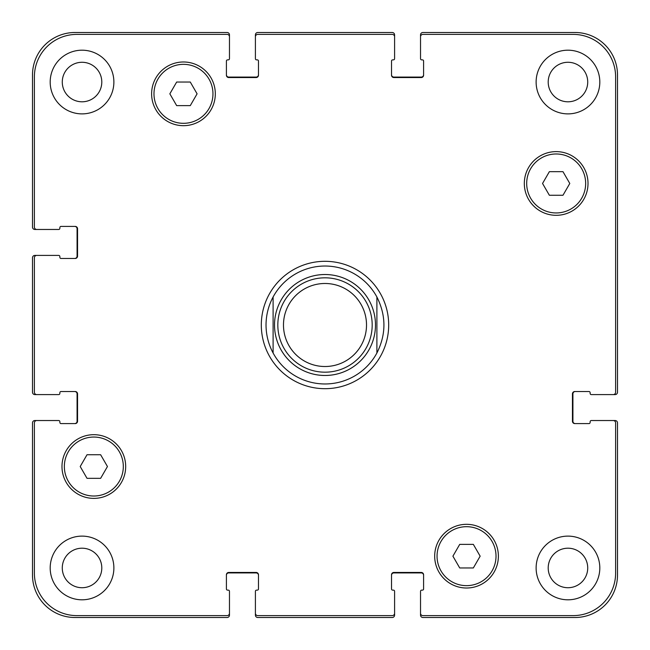 <?xml version="1.0" encoding="UTF-8"?>
<svg xmlns="http://www.w3.org/2000/svg" width="650" height="650" viewBox="0 0 650 650"><rect width="100%" height="100%" fill="white"/><g stroke="black" fill="none" stroke-linecap="round" stroke-linejoin="round"><path stroke-width="0.97" d="M273.106 353.007A58.971 58.971 0 0 0 376.894 353.007L376.894 296.993A58.971 58.971 0 0 0 273.106 296.993L273.106 353.007L273.106 296.993C268.434 305.744 266.077 315.079 266.029 325C266.077 334.921 268.434 344.256 273.106 353.007A58.971 58.971 0 0 0 376.894 353.007L376.894 296.993C386.262 315.664 386.262 334.336 376.894 353.007M261.308 325A63.692 63.692 0 0 1 356.842 269.839A63.692 63.692 0 0 1 356.842 380.161A63.692 63.692 0 0 1 261.308 325M376.894 296.993A58.971 58.971 0 0 0 273.106 296.993M277.826 325A47.174 47.174 0 0 0 348.587 365.861A47.174 47.174 0 0 0 348.587 284.139A47.174 47.174 0 0 0 277.826 325M283.481 325A41.519 41.519 0 0 0 345.759 360.953A41.519 41.519 0 0 0 345.759 289.047A41.519 41.519 0 0 0 283.481 325M562.981 171.673L569.79 183.471L562.981 195.26L549.364 195.26L542.547 183.471L549.364 171.673L562.981 171.673M190.279 82.038L197.088 93.828L190.279 105.625L176.662 105.625L169.845 93.828L176.662 82.038L190.279 82.038M100.636 454.74L107.453 466.529L100.636 478.327L87.019 478.327L80.21 466.529L87.019 454.74L100.636 454.74M473.338 544.375L480.155 556.173L473.338 567.962L459.721 567.962L452.912 556.173L459.721 544.375L473.338 544.375M123.313 466.529A29.486 29.486 0 0 0 79.089 441.001A29.486 29.486 0 0 0 79.089 492.066A29.486 29.486 0 0 0 123.313 466.529M125.678 466.529A31.842 31.842 0 0 1 77.911 494.114A31.842 31.842 0 0 1 77.911 438.953A31.842 31.842 0 0 1 125.678 466.529M496.015 556.173A29.486 29.486 0 0 0 451.791 530.636A29.486 29.486 0 0 0 451.791 581.701A29.486 29.486 0 0 0 496.015 556.173M498.379 556.173A31.842 31.842 0 0 1 450.613 583.749A31.842 31.842 0 0 1 450.613 528.588A31.842 31.842 0 0 1 498.379 556.173M585.658 183.471A29.486 29.486 0 0 0 541.426 157.934A29.486 29.486 0 0 0 541.426 208.999A29.486 29.486 0 0 0 585.658 183.471M588.014 183.471A31.842 31.842 0 0 1 540.247 211.047A31.842 31.842 0 0 1 540.247 155.886A31.842 31.842 0 0 1 588.014 183.471M212.956 93.828A29.486 29.486 0 0 0 168.724 68.299A29.486 29.486 0 0 0 168.724 119.364A29.486 29.486 0 0 0 212.956 93.828M215.312 93.828A31.842 31.842 0 0 1 167.546 121.412A31.842 31.842 0 0 1 167.546 66.251A31.842 31.842 0 0 1 215.312 93.828M34.385 573.154A42.461 42.461 0 0 0 76.846 615.615L227.11 615.615A2.356 2.356 0 0 0 229.466 613.251L229.466 591.313A1.178 1.178 0 0 0 228.288 590.135L227.581 590.135A1.178 1.178 0 0 1 226.403 588.957L226.403 574.803A2.356 2.356 0 0 1 228.759 572.447L256.124 572.447A2.356 2.356 0 0 1 258.481 574.803L258.481 588.957A1.178 1.178 0 0 1 257.303 590.135L256.596 590.135A1.178 1.178 0 0 0 255.409 591.313L255.409 613.251A2.356 2.356 0 0 0 257.774 615.615L392.226 615.615A2.356 2.356 0 0 0 394.591 613.251L394.591 591.313A1.178 1.178 0 0 0 393.404 590.135L392.697 590.135A1.178 1.178 0 0 1 391.519 588.957L391.519 574.803A2.356 2.356 0 0 1 393.876 572.447L421.241 572.447A2.356 2.356 0 0 1 423.597 574.803L423.597 588.957A1.178 1.178 0 0 1 422.419 590.135L421.712 590.135A1.178 1.178 0 0 0 420.534 591.313L420.534 613.251A2.356 2.356 0 0 0 422.89 615.615L573.154 615.615A42.461 42.461 0 0 0 615.615 573.154L615.615 422.89A2.356 2.356 0 0 0 613.251 420.534L591.313 420.534A1.178 1.178 0 0 0 590.135 421.712L590.135 422.419A1.178 1.178 0 0 1 588.957 423.597L574.803 423.597A2.356 2.356 0 0 1 572.447 421.241L572.447 393.876A2.356 2.356 0 0 1 574.803 391.519L588.957 391.519A1.178 1.178 0 0 1 590.135 392.697L590.135 393.404A1.178 1.178 0 0 0 591.313 394.591L613.251 394.591A2.356 2.356 0 0 0 615.615 392.226L615.615 76.846A42.461 42.461 0 0 0 573.154 34.385L422.89 34.385A2.356 2.356 0 0 0 420.534 36.749L420.534 58.687A1.178 1.178 0 0 0 421.712 59.865L422.419 59.865A1.178 1.178 0 0 1 423.597 61.043L423.597 75.197A2.356 2.356 0 0 1 421.241 77.553L393.876 77.553A2.356 2.356 0 0 1 391.519 75.197L391.519 61.043A1.178 1.178 0 0 1 392.697 59.865L393.404 59.865A1.178 1.178 0 0 0 394.591 58.687L394.591 36.749A2.356 2.356 0 0 0 392.226 34.385L257.774 34.385A2.356 2.356 0 0 0 255.409 36.749L255.409 58.687A1.178 1.178 0 0 0 256.596 59.865L257.303 59.865A1.178 1.178 0 0 1 258.481 61.043L258.481 75.197A2.356 2.356 0 0 1 256.124 77.553L228.759 77.553A2.356 2.356 0 0 1 226.403 75.197L226.403 61.043A1.178 1.178 0 0 1 227.581 59.865L228.288 59.865A1.178 1.178 0 0 0 229.466 58.687L229.466 36.749A2.356 2.356 0 0 0 227.11 34.385L76.846 34.385A42.461 42.461 0 0 0 34.385 76.846L34.385 227.11A2.356 2.356 0 0 0 36.749 229.466L58.687 229.466A1.178 1.178 0 0 0 59.865 228.288L59.865 227.581A1.178 1.178 0 0 1 61.043 226.403L75.197 226.403A2.356 2.356 0 0 1 77.553 228.759L77.553 256.124A2.356 2.356 0 0 1 75.197 258.481L61.043 258.481A1.178 1.178 0 0 1 59.865 257.303L59.865 256.596A1.178 1.178 0 0 0 58.687 255.409L36.749 255.409A2.356 2.356 0 0 0 34.385 257.774L34.385 392.226A2.356 2.356 0 0 0 36.749 394.591L58.687 394.591A1.178 1.178 0 0 0 59.865 393.404L59.865 392.697A1.178 1.178 0 0 1 61.043 391.519L75.197 391.519A2.356 2.356 0 0 1 77.553 393.876L77.553 421.241A2.356 2.356 0 0 1 75.197 423.597L61.043 423.597A1.178 1.178 0 0 1 59.865 422.419L59.865 421.712A1.178 1.178 0 0 0 58.687 420.534L36.749 420.534A2.356 2.356 0 0 0 34.385 422.89L34.385 573.154M113.88 82.038A31.842 31.842 0 0 1 66.113 109.614A31.842 31.842 0 0 1 66.113 54.462A31.842 31.842 0 0 1 113.88 82.038M113.88 567.962A31.842 31.842 0 0 1 66.113 595.538A31.842 31.842 0 0 1 66.113 540.386A31.842 31.842 0 0 1 113.88 567.962M599.812 567.962A31.842 31.842 0 0 1 552.045 595.538A31.842 31.842 0 0 1 552.045 540.386A31.842 31.842 0 0 1 599.812 567.962M599.812 82.038A31.842 31.842 0 0 1 552.045 109.614A31.842 31.842 0 0 1 552.045 54.462A31.842 31.842 0 0 1 599.812 82.038M62.278 82.038A19.76 19.76 0 0 0 91.918 99.149A19.76 19.76 0 0 0 91.918 64.927A19.76 19.76 0 0 0 62.278 82.038M62.278 567.962A19.76 19.76 0 0 0 91.918 585.073A19.76 19.76 0 0 0 91.918 550.851A19.76 19.76 0 0 0 62.278 567.962M548.202 567.962A19.76 19.76 0 0 0 577.842 585.073A19.76 19.76 0 0 0 577.842 550.851A19.76 19.76 0 0 0 548.202 567.962M548.202 82.038A19.76 19.76 0 0 0 577.842 99.149A19.76 19.76 0 0 0 577.842 64.927A19.76 19.76 0 0 0 548.202 82.038M575.274 391.519A2.356 2.356 0 0 0 572.918 393.876L572.918 421.241A2.356 2.356 0 0 0 575.274 423.597M613.251 420.534L615.144 420.534A2.356 2.356 0 0 1 617.5 422.89L617.5 575.039A42.461 42.461 0 0 1 575.039 617.5L422.89 617.5A2.356 2.356 0 0 1 420.534 615.144L420.534 613.251M423.597 575.274A2.356 2.356 0 0 0 421.241 572.918L393.876 572.918A2.356 2.356 0 0 0 391.519 575.274M394.591 613.251L394.591 615.144A2.356 2.356 0 0 1 392.226 617.5L257.774 617.5A2.356 2.356 0 0 1 255.409 615.144L255.409 613.251M258.481 575.274A2.356 2.356 0 0 0 256.124 572.918L228.759 572.918A2.356 2.356 0 0 0 226.403 575.274M229.466 613.251L229.466 615.144A2.356 2.356 0 0 1 227.11 617.5L74.961 617.5A42.461 42.461 0 0 1 32.5 575.039L32.5 422.89A2.356 2.356 0 0 1 34.856 420.534L36.749 420.534M74.726 423.597A2.356 2.356 0 0 0 77.082 421.241L77.082 393.876A2.356 2.356 0 0 0 74.726 391.519M36.749 394.591L34.856 394.591A2.356 2.356 0 0 1 32.5 392.226L32.5 257.774A2.356 2.356 0 0 1 34.856 255.409L36.749 255.409M74.726 258.481A2.356 2.356 0 0 0 77.082 256.124L77.082 228.759A2.356 2.356 0 0 0 74.726 226.403M36.749 229.466L34.856 229.466A2.356 2.356 0 0 1 32.5 227.11L32.5 74.961A42.461 42.461 0 0 1 74.961 32.5L227.11 32.5A2.356 2.356 0 0 1 229.466 34.856L229.466 36.749M226.403 74.726A2.356 2.356 0 0 0 228.759 77.082L256.124 77.082A2.356 2.356 0 0 0 258.481 74.726M255.409 36.749L255.409 34.856A2.356 2.356 0 0 1 257.774 32.5L392.226 32.5A2.356 2.356 0 0 1 394.591 34.856L394.591 36.749M391.519 74.726A2.356 2.356 0 0 0 393.876 77.082L421.241 77.082A2.356 2.356 0 0 0 423.597 74.726M420.534 36.749L420.534 34.856A2.356 2.356 0 0 1 422.89 32.5L575.039 32.5A42.461 42.461 0 0 1 617.5 74.961L617.5 392.226A2.356 2.356 0 0 1 615.144 394.591L613.251 394.591M375.481 325A50.481 50.481 0 0 1 307.279 372.271A50.481 50.481 0 0 1 286.959 291.817A50.481 50.481 0 0 1 369.419 301.023M369.419 348.977A50.481 50.481 0 0 0 337.366 276.055A50.481 50.481 0 0 0 274.519 325A50.481 50.481 0 0 0 369.419 348.977"/></g></svg>
